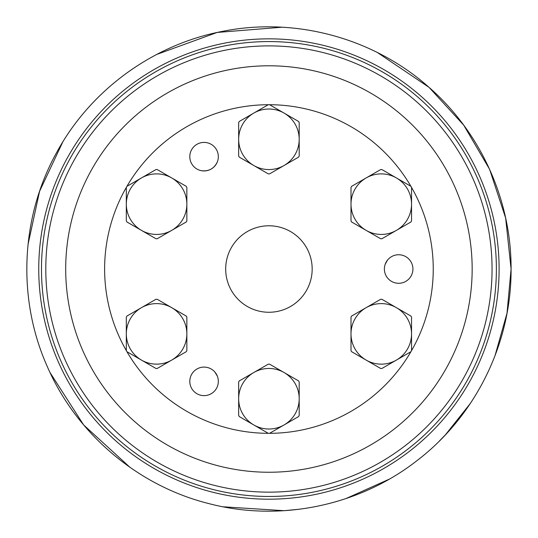 <?xml version="1.0" encoding="UTF-8"?>
<svg xmlns="http://www.w3.org/2000/svg" width="538" height="538" viewBox="0 0 538 538"><rect width="100%" height="100%" fill="white"/><g stroke="black" fill="none" stroke-linecap="round" stroke-linejoin="round"><path stroke-width="0.81" d="M433.245 269.02A164.319 164.319 0 0 0 126.632 186.854A164.319 164.319 0 0 0 268.919 433.332A164.319 164.319 0 0 0 433.245 269.02M218.334 156.672A14.27 14.27 0 0 0 196.935 144.319A14.27 14.27 0 0 0 196.935 169.033A14.27 14.27 0 0 0 218.334 156.672M412.922 269.02A14.27 14.27 0 0 0 391.516 256.66A14.27 14.27 0 0 0 391.516 281.374A14.27 14.27 0 0 0 412.922 269.02M218.334 381.361A14.27 14.27 0 0 0 196.935 369.001A14.27 14.27 0 0 0 196.935 393.722A14.27 14.27 0 0 0 218.334 381.361M268.926 312.262A43.242 43.242 0 0 1 231.481 247.399A43.242 43.242 0 0 1 306.378 247.399A43.242 43.242 0 0 1 268.926 312.262M284.064 113.081A30.269 30.269 0 0 1 299.195 139.295L299.195 122.55A34.593 34.593 0 0 0 298.563 121.453L269.558 104.708A34.593 34.593 0 0 0 268.301 104.708L239.289 121.453A34.593 34.593 0 0 0 238.657 122.55L238.657 139.295A30.269 30.269 0 0 1 284.064 113.081M284.064 424.953A30.269 30.269 0 0 1 253.795 424.953L268.301 433.325A34.593 34.593 0 0 0 269.558 433.325L298.563 416.58A34.593 34.593 0 0 0 299.195 415.491L299.195 398.739A30.269 30.269 0 0 1 284.064 424.953M238.657 398.739A30.269 30.269 0 0 1 284.064 372.525A30.269 30.269 0 0 1 299.195 398.739L299.195 381.993A34.593 34.593 0 0 0 298.563 380.904L269.558 364.152A34.593 34.593 0 0 0 268.301 364.152L239.289 380.904A34.593 34.593 0 0 0 238.657 381.993L238.657 415.491A34.593 34.593 0 0 0 239.289 416.58L253.795 424.953A30.269 30.269 0 0 1 238.657 398.739M126.316 333.876A30.269 30.269 0 0 1 141.454 307.669L126.948 316.041A34.593 34.593 0 0 0 126.316 317.131L126.316 350.628A34.593 34.593 0 0 0 126.948 351.717L155.953 368.469A34.593 34.593 0 0 0 157.217 368.469L186.222 351.717A34.593 34.593 0 0 0 186.854 350.628L186.854 317.131A34.593 34.593 0 0 0 186.222 316.041L157.217 299.289A34.593 34.593 0 0 0 155.953 299.289L141.454 307.669A30.269 30.269 0 0 1 186.854 333.876A30.269 30.269 0 0 1 141.454 360.09A30.269 30.269 0 0 1 126.316 333.876M351.005 204.158A30.269 30.269 0 0 1 366.136 177.944L351.637 186.316A34.593 34.593 0 0 0 351.005 187.412L351.005 220.903A34.593 34.593 0 0 0 351.637 221.999L366.136 230.372A30.269 30.269 0 0 1 351.005 204.158M126.316 204.158A30.269 30.269 0 0 1 141.454 177.944L126.948 186.316A34.593 34.593 0 0 0 126.316 187.412L126.316 220.903A34.593 34.593 0 0 0 126.948 221.999L141.454 230.372A30.269 30.269 0 0 1 126.316 204.158M351.005 333.876A30.269 30.269 0 0 1 366.136 307.669L351.637 316.041A34.593 34.593 0 0 0 351.005 317.131L351.005 350.628A34.593 34.593 0 0 0 351.637 351.717L366.136 360.09A30.269 30.269 0 0 1 351.005 333.876M410.911 186.316A34.593 34.593 0 0 1 411.543 187.412L411.543 204.158A30.269 30.269 0 0 1 366.136 230.372L380.642 238.744A34.593 34.593 0 0 0 381.906 238.744L410.911 221.999A34.593 34.593 0 0 0 411.543 220.903L411.543 204.158A30.269 30.269 0 0 0 396.405 177.944L381.906 169.571A34.593 34.593 0 0 0 380.642 169.571L366.136 177.944A30.269 30.269 0 0 1 396.405 177.944L410.911 186.316M239.289 157.136A34.593 34.593 0 0 1 238.657 156.04L238.657 139.295A30.269 30.269 0 0 0 253.795 165.509L268.301 173.882A34.593 34.593 0 0 0 269.558 173.882L284.064 165.509A30.269 30.269 0 0 1 253.795 165.509L239.289 157.136M299.195 156.04L299.195 139.295A30.269 30.269 0 0 1 284.064 165.509L298.563 157.136A34.593 34.593 0 0 0 299.195 156.04M380.642 299.289L366.136 307.669A30.269 30.269 0 0 1 396.405 307.669L381.906 299.289A34.593 34.593 0 0 0 380.642 299.289M186.222 186.316A34.593 34.593 0 0 1 186.854 187.412L186.854 204.158A30.269 30.269 0 0 1 171.716 230.372L186.222 221.999A34.593 34.593 0 0 0 186.854 220.903L186.854 204.158A30.269 30.269 0 0 0 171.716 177.944L157.217 169.571A34.593 34.593 0 0 0 155.953 169.571L141.454 177.944A30.269 30.269 0 0 1 171.716 177.944L186.222 186.316M157.217 238.744L171.716 230.372A30.269 30.269 0 0 1 141.454 230.372L155.953 238.744A34.593 34.593 0 0 0 157.217 238.744M217.359 161.871C214.279 168.434 209.134 171.4 201.918 170.781M492.055 269.02A223.122 223.122 0 0 0 157.365 75.784A223.122 223.122 0 0 0 157.365 462.25A223.122 223.122 0 0 0 492.055 269.02M472.162 269.02A203.236 203.236 0 0 0 167.311 93.013A203.236 203.236 0 0 0 167.311 445.02A203.236 203.236 0 0 0 472.162 269.02M396.405 360.09A30.269 30.269 0 0 1 366.136 360.09L380.642 368.469A34.593 34.593 0 0 0 381.906 368.469L410.911 351.717A34.593 34.593 0 0 0 411.543 350.628L411.543 333.876A30.269 30.269 0 0 1 396.405 360.09M396.405 307.669A30.269 30.269 0 0 1 411.543 333.876L411.543 317.131A34.593 34.593 0 0 0 410.911 316.041L396.405 307.669M385.188 264.293L387.508 260.11M214.891 372.061L217.359 376.163M496.379 269.02A227.446 227.446 0 0 1 155.206 465.995A227.446 227.446 0 0 1 155.206 72.045A227.446 227.446 0 0 1 496.379 269.02M499.103 269.02A230.177 230.177 0 0 1 153.841 468.356A230.177 230.177 0 0 1 153.841 69.678A230.177 230.177 0 0 1 499.103 269.02M377.333 52.489L429.062 87.378L463.709 125.152L489.627 169.369L505.653 218.051L511.08 269.02L507.011 313.217L494.94 355.934M470.38 403.386L445.451 434.778L439.425 440.965M389.122 479.23L345.8 498.645M299.713 509.204L284.131 510.69L223.156 506.803M129.988 467.34L83.666 424.966L50.047 372.592M28.023 244.501L39.583 191.299L62.744 142.032M156.692 54.452L217.191 32.441L281.946 27.216M511.08 269.02C511.53 342.74 475.874 415.531 417.347 460.353C359.371 505.895 280.002 522.337 208.71 503.561C137.19 485.666 75.555 433.029 46.692 365.188C17.001 297.709 20.814 216.747 56.732 152.362C90.66 89.812 153.586 44.103 223.552 31.157C295.887 16.893 374.065 38.285 429.062 87.378C480.75 132.482 511.423 200.425 511.08 269.02"/></g></svg>
